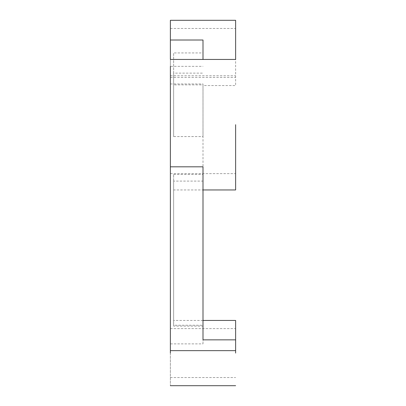 <?xml version="1.0" encoding="UTF-8"?>
<svg xmlns="http://www.w3.org/2000/svg" width="406" height="406" viewBox="0 0 406 406"><rect width="100%" height="100%" fill="white"/><g stroke="black" fill="none" stroke-linecap="round" stroke-linejoin="round"><path stroke-width="0.3" stroke-dasharray="2.03 1.52" d="M170.373 353.073L170.373 385.7L170.373 343.877L203 343.877L203 326.109L173.636 326.109L173.636 181.101L203 181.101L203 339.852M203 320.451L173.636 320.451L173.636 325.231L203 325.231M235.627 52.927L235.627 20.3L235.627 52.927M170.373 343.877L170.373 40.011M203 40.011L203 59.449M235.627 124.698L235.627 189.952L235.627 124.698M203 326.109L203 136.573L173.636 136.573L173.636 73.136L203 73.136M170.373 66.361L170.373 59.449L170.373 66.361L203 66.361M170.373 124.698L170.373 173.636L170.373 124.698M235.627 353.073L235.627 339.852M203 343.877L203 83.976L203 85.549L235.627 85.549L235.627 59.449M203 136.573L203 84.874L173.636 84.874L173.636 52.927L203 52.927M203 166.82L203 181.101M170.373 52.927L170.373 28.456L170.373 52.927M170.373 83.976L203 83.976M173.636 326.109L173.636 174.413L173.636 189.952L203 189.952M173.636 174.413L203 174.413M173.636 73.136L173.636 52.927M173.636 136.573L173.636 84.874M170.373 77.394L235.627 77.394M170.373 173.636L235.627 173.636M170.373 377.544L235.627 377.544M170.373 328.606L235.627 328.606M170.373 75.765L235.627 75.765M170.373 28.456L235.627 28.456"/><path stroke-width="0.61" d="M235.627 52.927L235.627 20.3L235.627 59.449L170.373 59.449L170.373 40.011L203 40.011L203 59.449M235.627 20.3L170.373 20.3L170.373 40.011M235.627 124.698L235.627 189.952L235.627 124.698M170.373 66.361L170.373 166.82L203 166.82L203 339.852L235.627 339.852L235.627 320.451L203 320.451M235.627 353.073L235.627 339.852M170.373 353.073L170.373 166.82M235.627 350.657L170.373 350.657M235.627 385.7L170.373 385.7M235.627 189.952L203 189.952"/></g></svg>
